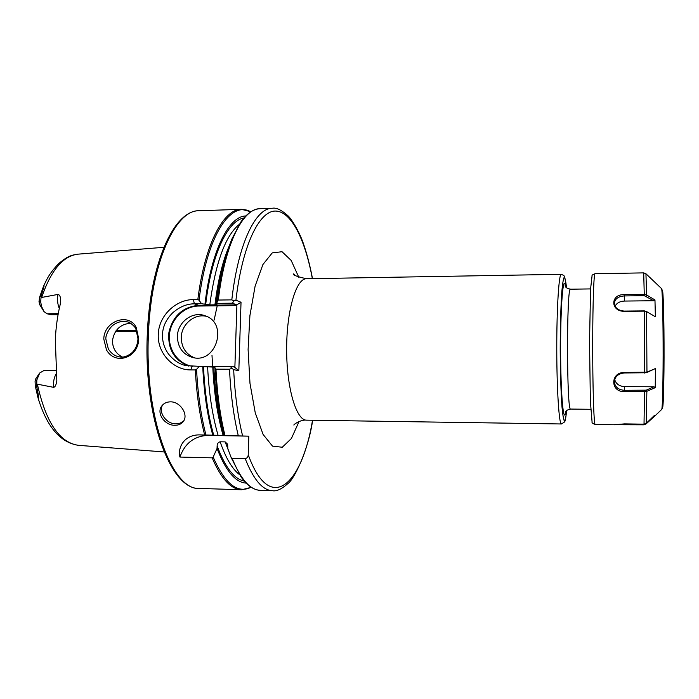<?xml version="1.0" encoding="UTF-8"?>
<svg xmlns="http://www.w3.org/2000/svg" width="699" height="699" viewBox="0 0 699 699"><rect width="100%" height="100%" fill="white"/><g stroke="black" fill="none" stroke-linecap="round" stroke-linejoin="round"><path stroke-width="1.05" d="M655.243 387.657L653.984 386.792L646.208 390.156L646.855 391.3L655.243 387.657L655.4 368.556L646.226 372.759L646.89 372.156L624.251 372.462C610.131 372.349 610.367 392.261 624.329 391.545L646.855 391.3L646.278 423.288L644.024 424.171L624.679 423.891M646.208 390.156L624.329 390.313C618.318 389.797 614.989 387.001 614.351 381.925C614.84 376.612 618.143 373.633 624.259 372.96L646.226 372.759M655.4 368.556L646.89 372.156M624.216 311.326L644.443 311.142L646.802 311.702L655.234 316.682L655.356 315.913L654.963 299.967L646.619 294.969L644.286 294.419L624.277 294.672C610.419 293.964 610.175 311.335 624.216 311.326L624.224 311.081C618.152 310.505 614.867 307.875 614.369 303.191C614.998 298.805 618.3 296.385 624.277 295.93L644.286 295.686L653.722 300.727L654.963 299.967M614.386 424.73L643.814 424.817L646.025 423.952L655.033 415.818L654.447 415.407L646.278 423.288M624.679 423.874L614.404 424.712M646.732 311.667L644.434 310.898L624.224 311.081M653.984 386.792L624.373 386.591C619.279 386.241 616.055 383.908 614.683 379.592M615.103 306.136C616.833 302.982 619.908 301.295 624.329 301.068L653.722 300.727M136.349 327.796L138.647 338.648C138.918 357.381 115.457 366.023 106.493 349.928L103.784 338.998C104.072 320.614 129.472 312.304 136.349 327.796M137.991 338.814L135.886 328.932C135.912 327.752 130.11 321.837 127.48 321.907C122.718 320.762 118.105 321.723 113.631 324.773C109.35 327.726 105.392 335.171 105.864 339.146L108.38 349.107C111.307 353.467 114.776 355.992 118.795 356.7C122.945 357.923 127.471 356.49 132.382 352.392C135.772 348.81 137.642 344.284 137.991 338.814M177.406 336.35C177.668 347.211 182.649 354.227 192.365 357.399C216.183 364.485 228.774 323.025 205.043 315.756C192.601 310.828 177.511 322.152 177.406 336.35M206.563 316.376C194.567 313.257 181.417 324.249 181.277 337.416C181.425 347.377 185.82 354.175 194.471 357.801M183.758 420.833L180.298 423.113L175.947 423.856C166.231 424.101 157.729 411.868 162.797 404.8M174.855 425.28C178.621 425.263 181.452 423.978 183.365 421.436C188.678 414.76 180.412 401.593 170.46 401.838C166.851 401.899 164.029 403.192 161.985 405.726C155.851 412.96 164.737 425.577 174.855 425.28M163.898 247.306L78.288 254.139C63.137 255.773 50.931 270.207 41.678 297.451L57.938 294.428C59.66 294.742 60.568 296.699 60.664 300.299L60.263 304.179C57.589 315.205 55.937 326.966 55.317 339.469L56.829 380.772C56.182 385.062 55.072 387.246 53.491 387.316C53.185 381.61 54.172 376.971 56.453 373.415M41.678 297.451L41.014 297.66L40.699 301.819M58.244 313.65L47.06 313.764L44.063 311.632L41.529 306.398L40.682 301.819L39.013 301.584L39.572 304.458L43.81 311.3M122.325 356.997C115.859 353.677 112.574 348.233 112.469 340.684C114.234 329.928 120.263 324.118 130.564 323.244M188.625 366.084C174.051 360.177 167.489 348.88 168.94 332.191C172.941 315.887 182.815 306.931 198.568 305.332L236.69 304.886L232.409 303.191L216.839 303.383L217.441 300.85C220.517 275.633 225.358 254.978 231.954 238.892L240.674 222.256C246.782 213.544 253.239 209.018 260.037 208.686C243.016 208.328 224.877 243.715 218.324 300.046L231.806 299.871C238.167 243.366 255.764 207.891 272.278 208.267L260.037 208.686M250.749 211.832C231.019 200.211 206.991 234.873 199.023 300.212L201.592 303.742L194.383 303.82C186.834 303.812 179.582 306.835 172.627 312.881C166.135 319.364 162.753 326.634 162.483 334.699C162.343 341.811 164.352 348.268 168.52 354.043C173.78 360.492 179.652 364.362 186.135 365.638L199.364 366.337L196.55 369.352C197.826 393.869 200.963 415.756 205.96 435.014L199.661 434.883C184.099 434.647 177.467 447.666 179.923 457.067L212.147 457.845L213.16 457.085L217.048 448.443L217.136 445.892C217.206 443.647 218.21 442.284 220.141 441.794L225.157 441.899L227.638 444.206L227.813 448.671L231.142 457.513L232.12 458.326L245.2 458.649C247.131 458.229 248.145 456.919 248.232 454.717L248.809 436.159L205.96 435.014M56.156 370.706L43.731 370.653L39.729 372.986L36.829 379.95L36.75 384.057L53.491 387.316M116.183 330.54L136.585 330.417M47.06 313.764L50.861 314.725L58.052 314.725M204.658 434.979C199.722 415.87 196.602 394.184 195.309 369.937L190.81 369.92C173.431 370.19 157.214 353.1 158.289 334.367C158.682 315.572 176.122 299.504 193.361 299.591L197.834 299.53C204.763 243.89 223.636 209.01 241.347 209.316L199.171 210.74C175.65 209.551 150.897 262.675 148.415 334.41C144.405 417.53 172.295 491.021 199.512 488.435C170.469 490.27 143.557 417.102 147.297 334.541C149.962 263.305 173.946 210.154 199.171 210.74M136.899 331.247L115.772 331.099M216.839 303.383L215.982 304.091L216.926 304.528L214.925 304.834L209.787 304.895L201.592 303.742M204.947 304.222C211.168 250.548 228.931 216.113 245.795 215.956M215.982 304.091C218.822 280.404 223.313 260.841 229.473 245.393M36.837 379.95L35.081 381.112L35.911 378.482L39.467 373.327M116.785 331.361L136.925 331.326M212.828 435.285C207.341 415.529 203.986 392.646 202.745 366.652L213.859 367.08M199.364 366.337L202.745 366.652M246.127 483.105C235.414 482.45 225.725 470.899 217.048 448.443M223.689 435.486C218.333 415.687 215.047 392.751 213.842 366.678L230.329 366.32L234.48 367.054L238.822 370.785L233.667 369.605C234.881 394.419 237.852 416.473 242.57 435.757M229.132 452.209L227.813 448.671M224.222 435.355C219.355 415.756 216.323 393.467 215.126 368.487L214.68 366.276M238.254 435.608C233.606 416.123 230.696 393.991 229.517 369.229L215.965 369.186C217.171 393.869 220.168 415.931 224.956 435.355M312.357 278.656C305.035 238.979 290.871 210.469 274.838 211.063C258.892 211.657 242.282 245.856 235.93 300.194L241.024 302.265L238.822 370.785M232.19 366.757L234.89 366.765L236.882 305.594L198.778 306.031C184.309 306.118 171.063 318.919 169.507 334.174C167.786 349.413 178.131 364.083 192.426 366.32M202.867 366.678L213.842 366.704M35.081 381.112L35.273 385.857L37.921 397.513C39.677 401.305 37.554 390.776 36.881 387.403L36.75 384.057M41.014 297.66L41.442 294.742C42.438 291.588 45.059 284.135 43.714 285.76L39.668 296.988L39.013 301.584M248.809 436.159L207.996 435.39C194.217 436.045 184.859 443.271 179.923 457.067M229.517 369.229L231.788 368.338L233.667 369.605M230.329 366.32L231.788 368.338M215.126 368.487L215.965 369.186M236.69 304.886L241.024 302.265M235.93 300.194L233.999 300.867L232.409 303.191M233.999 300.867L231.806 299.871M218.324 300.046L217.441 300.85M195.309 369.937L196.55 369.352M199.023 300.212L197.834 299.53M644.504 390.461L644.024 424.171M646.793 391.326L646.147 390.182M624.373 386.591L624.329 391.545M624.259 372.96L624.251 372.462M644.574 373.039L644.434 310.898M646.584 311.579L646.951 372.13L646.287 372.733M614.736 424.765L595.12 424.433C593.835 424.581 592.586 384.546 592.708 341.269C592.769 302.754 593.87 272.82 595.015 273.728L643.709 272.881L644.286 295.686M661.499 288.547L661.551 288.6C662.285 289.124 663.01 313.012 663.115 342.816C663.272 376.997 662.547 409.029 661.708 409.439L661.647 409.492M645.937 273.737L646.619 294.969L645.981 296.105M643.814 424.171L643.814 424.817M624.801 423.891L624.801 424.538M624.329 301.068L624.277 294.672M645.911 296.07L646.549 294.934M662.049 292.392C662.879 283.392 663.91 307.787 664.033 343.043C664.225 382.886 663.15 416.255 662.18 405.647M59.266 308.512C57.58 304.196 57.135 299.504 57.938 294.428M212.662 366.704L211.989 355.258M214.139 320.063L217.206 305.821M193.361 299.591L194.383 303.82L198.568 305.332L198.778 306.031M590.716 409.299L570.672 409.064C566.609 413.292 566.452 284.991 570.524 289.203L590.568 288.914M565.753 411.641C563.516 425.778 560.642 394.157 560.607 349.142C560.528 304.135 563.324 272.505 565.596 286.642M566.697 410.531C565.037 423.874 564.993 420.335 564.643 421.899L561.437 423.97C559.095 424.616 556.806 390.435 556.771 349.151C556.701 307.866 558.903 273.685 561.253 274.314L563.84 275.467L564.731 276.961L566.548 287.743C565.797 281.278 565.019 277.8 564.18 277.32C563.342 278.761 562.564 283.453 561.847 291.387C560.843 305.419 560.249 326.346 560.214 349.142C560.301 371.947 560.956 392.864 561.987 406.897C562.73 414.83 563.516 419.522 564.364 420.964C565.194 420.475 565.972 417.006 566.679 410.549M561.437 423.97L306.625 420.16C296.393 420.623 286.625 388.329 286.642 349.483C286.529 310.636 296.219 278.316 306.45 278.752L561.253 274.314M299.041 421.532L291.387 438.535L282.274 447.246L272.514 446.128L263.121 434.472L255.257 412.864L249.989 383.384L248.101 349.526L249.901 315.668L255.1 286.171L262.911 264.545L272.269 252.872L282.038 251.727L291.168 260.421L298.866 277.407M37.396 384.275C45.846 422.371 59.555 442.729 78.524 445.333L164.151 451.956M251.256 487.325L241.697 489.763C231.002 489.44 221.146 478.806 212.147 457.845M205.681 304.493C211.605 253.964 227.935 220.447 243.942 217.992M214.925 304.834C217.966 280.264 222.824 260.421 229.49 245.323M239.268 224.405C225.445 235.607 215.615 262.431 209.787 304.895M312.663 420.248C308.294 450.427 294.183 479.025 288.145 483.359C281.819 489.029 276.638 491.484 272.627 490.733C262.702 490.436 253.562 479.741 245.2 458.649M232.12 458.326C240.736 479.374 250.163 490.043 260.386 490.349C253.58 490.025 247.114 485.517 240.989 476.814L231.142 457.513M41.529 306.398L39.572 304.458M38.113 375.747L35.911 378.482M213.16 457.085C224.964 483.944 237.608 493.992 251.09 487.22M213.763 435.337C208.18 415.722 204.763 392.882 203.488 366.818M244.266 481.078C234.2 479.086 225.157 467.351 217.136 445.892M223.182 435.582C217.546 416.167 214.077 393.345 212.776 367.097M207.62 367.089C208.94 393.292 212.444 416.097 218.14 435.486M229.569 453.38L225.157 441.899M220.141 441.794C225.829 458.177 232.304 469.143 239.574 474.673M248.232 454.717C269.989 515.128 301.881 485.228 312.532 420.248M199.661 434.883L207.996 435.39M35.273 385.857L36.881 387.403M39.668 296.988L41.442 294.742M190.81 369.92L192.12 366.32M655.024 415.826L661.7 409.448L662.739 407.194L663.526 394.341L664.033 343.034L662.678 291.334L661.551 288.6L645.963 273.772L643.709 272.881M646.724 311.658L646.033 311.256M614.369 381.925L614.404 380.938M614.395 303.191L614.404 303.934M595.199 424.476C592.743 423.533 591.712 422.746 592.088 422.117L590.358 401.104L589.537 341.61L590.559 289.159L592.079 275.686C591.738 275.249 592.717 274.602 595.015 273.728M565.43 286.345L565.159 285.568C565.91 285.978 564.032 287.735 570.524 289.203M570.672 409.064C564.242 410.505 566.033 412.323 565.316 412.716L565.578 411.938M294.323 274.628L293.685 273.868C292.269 274.856 296.525 276.481 306.45 278.752M306.625 420.16C301.007 419.356 293.484 424.476 293.877 425.079L294.506 424.31M241.697 489.763L199.512 488.435M272.627 490.733L260.386 490.349M78.524 445.333C60.219 442.633 46.684 426.696 37.921 397.513M78.288 254.139C72.547 255.1 68.93 254.969 58.559 263.706C48.554 274.41 47.174 278.927 43.827 285.498M250.915 211.727L241.347 209.316M312.497 278.648C309.998 265.445 306.896 253.562 303.2 243.016C298.613 229.779 290.435 217.765 288.023 215.816C281.479 209.953 276.227 207.437 272.278 208.267"/></g></svg>
